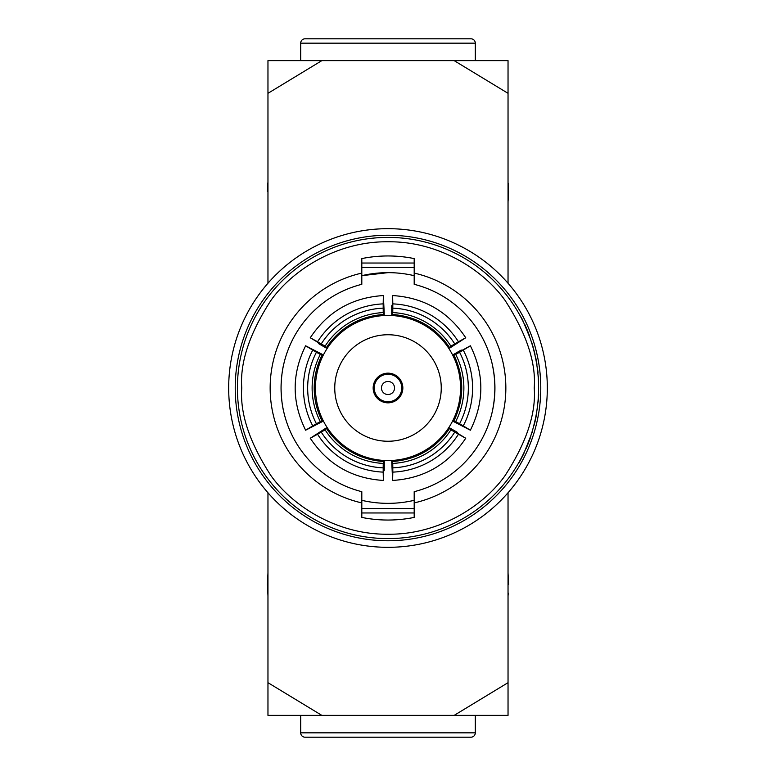 <?xml version="1.0" encoding="UTF-8"?>
<svg xmlns="http://www.w3.org/2000/svg" width="776" height="776" viewBox="0 0 776 776"><rect width="100%" height="100%" fill="white"/><g stroke="black" fill="none" stroke-linecap="round" stroke-linejoin="round"><path stroke-width="1.16" d="M300.7 732.835L475.3 732.835A4.365 4.365 0 0 1 470.935 737.2L305.065 737.2A4.365 4.365 0 0 1 300.7 732.835L300.7 715.375M475.3 43.165L300.7 43.165A4.365 4.365 0 0 1 305.065 38.8L470.935 38.8A4.365 4.365 0 0 1 475.3 43.165L475.3 60.625M235.225 388A152.775 152.775 0 0 1 388 235.225A152.775 152.775 0 0 1 540.775 388A152.775 152.775 0 0 1 388 540.775A152.775 152.775 0 0 1 235.225 388A152.775 152.775 0 0 0 388 540.775A152.775 152.775 0 0 0 540.775 388M237.407 388A150.593 150.593 0 0 1 388 237.407A150.593 150.593 0 0 1 538.592 388A150.593 150.593 0 0 1 388 538.592A150.593 150.593 0 0 1 237.407 388A150.593 150.593 0 0 0 388 538.592A150.593 150.593 0 0 0 538.592 388M475.3 732.835L475.3 715.375M300.7 43.165L300.7 60.625M267.962 180.119L267.962 203.031M508.037 203.031L508.29 183.214M267.962 572.969L267.419 584.425L267.962 595.881M508.037 595.881L508.27 593.126M547.322 388A159.322 159.322 0 0 1 388 547.322A159.322 159.322 0 0 1 228.677 388A159.322 159.322 0 0 1 388 228.677A159.322 159.322 0 0 1 547.322 388M414.19 508.493L361.81 508.493M361.81 267.507L414.19 267.507M361.81 275.664A115.352 115.352 0 0 1 388 272.648L361.81 275.664M414.19 273.094A117.855 117.855 0 0 1 414.19 502.906L414.19 491.683A106.942 106.942 0 0 0 414.19 284.317L414.19 258.583A132.036 132.036 0 0 0 361.81 258.583L361.81 273.094A117.855 117.855 0 0 0 361.81 502.906L361.81 491.683A106.942 106.942 0 0 1 281.058 388C281.261 398.117 282.289 406.614 284.142 413.492A106.942 106.942 0 0 0 284.229 413.86M536.546 414.035L533.432 427.081M536.371 413.783L536.468 413.23M530.066 437.965L530.493 436.713M322.399 421.572L305.628 430.205L312.747 425.888A81.519 81.49 90 0 1 312.747 350.112L305.628 345.795L322.399 354.428C316.977 364.962 314.251 376.156 314.202 388C314.251 399.844 316.977 411.037 322.399 421.572L320.313 421.572A72.895 72.876 90 0 1 320.313 354.428L322.399 354.428M388 315.434A72.566 72.566 0 0 1 460.566 388A72.566 72.566 0 0 1 388 460.566A72.566 72.566 0 0 1 315.434 388A72.566 72.566 0 0 1 388 315.434M470.372 430.205L463.253 425.888A81.519 81.49 -90 0 0 463.253 350.112L470.372 345.795L462.545 350.112L461.08 350.112L453.601 354.428L455.687 354.428A72.895 72.876 -90 0 1 455.687 421.572L453.601 421.572L470.372 430.205C484.311 402.065 484.311 373.935 470.372 345.795M383.363 295.559L383.189 303.882A81.519 81.49 150 0 0 317.559 341.77L310.264 337.764L317.918 342.391L318.645 343.661L326.124 347.978L325.086 346.174A72.895 72.876 150 0 1 383.237 312.602L384.275 314.396L383.363 295.559C352.023 297.557 327.656 311.622 310.264 337.764M310.264 438.236L317.559 434.23A81.519 81.49 30 0 0 383.189 472.118L383.363 480.441L383.538 471.507L384.275 470.227L384.275 461.604L383.237 463.398A72.895 72.876 30 0 1 325.086 429.826L326.124 428.022L310.264 438.236C327.656 464.378 352.023 478.443 383.363 480.441M392.637 480.441L392.811 472.118A81.519 81.49 -30 0 0 458.441 434.23L465.736 438.236L458.082 433.609L457.355 432.339L449.876 428.022L450.914 429.826A72.895 72.876 -30 0 1 392.763 463.398L391.725 461.604L392.637 480.441C423.977 478.443 448.344 464.378 465.736 438.236M305.628 345.795L305.628 345.795C291.689 373.935 291.689 402.065 305.628 430.205M465.736 337.764L458.441 341.77A81.519 81.49 -150 0 0 392.811 303.882L392.637 295.559L392.462 304.493L391.725 305.773L391.725 314.396L392.763 312.602A72.895 72.876 -150 0 1 450.914 346.174L449.876 347.978L465.736 337.764C448.344 311.622 423.977 297.557 392.637 295.559M388 334.747A53.253 53.253 0 0 0 334.747 388A53.253 53.253 0 0 0 388 441.253A53.253 53.253 0 0 0 441.253 388A53.253 53.253 0 0 0 388 334.747M320.313 421.572L316.433 423.764A77.261 77.241 90 0 1 316.433 352.236L320.313 354.428M402.841 388A14.841 14.841 0 0 1 388 402.841A14.841 14.841 0 0 1 373.159 388A14.841 14.841 0 0 1 388 373.159A14.841 14.841 0 0 1 402.841 388M388 374.245A13.755 13.755 0 0 1 401.755 388A13.755 13.755 0 0 1 388 401.755A13.755 13.755 0 0 1 374.245 388A13.755 13.755 0 0 1 388 374.245M388 381.452A6.547 6.547 0 0 1 394.548 388A6.547 6.547 0 0 1 388 394.548A6.547 6.547 0 0 1 381.452 388A6.547 6.547 0 0 1 388 381.452M525.177 325.338A150.806 150.806 0 0 1 529.649 336.241M536.507 414.238A150.806 150.806 0 0 1 534.169 425.132M530.493 437.402A150.806 150.806 0 0 1 526.235 448.295M538.36 396.352L538.156 402.007L538.583 396.352A150.806 150.806 0 0 0 538.67 394.596L538.447 394.596M392.811 303.882L392.811 308.14A77.261 77.241 -150 0 1 454.755 343.904L458.441 341.77M316.433 423.764L312.747 425.888M312.747 350.112L316.433 352.236M458.441 434.23L454.755 432.096A77.261 77.241 -30 0 1 392.811 467.86L392.811 472.118M383.189 472.118L383.189 467.86A77.261 77.241 30 0 1 321.245 432.096L317.559 434.23M317.559 341.77L321.245 343.904A77.261 77.241 150 0 1 383.189 308.14L383.189 303.882M463.253 350.112L459.567 352.236A77.261 77.241 -90 0 1 459.567 423.764L463.253 425.888M522.646 320.556L522.888 320.556A150.806 150.806 0 0 0 521.996 318.79L519.018 313.756M525.43 325.901L524.712 324.329M530.115 338.181L524.12 323.582M538.592 387.796L538.554 384.518M538.486 382.258L538.321 378.979M537.787 372.431L538.001 372.431A150.806 150.806 0 0 0 537.817 370.666L536.924 365.632M536.73 364.371L536.953 364.371A150.806 150.806 0 0 0 536.526 361.858A150.806 150.806 0 0 0 535.712 357.571L535.488 357.571M534.771 354.302L534.994 354.302A150.806 150.806 0 0 0 534.586 352.537L531.531 341.712M536.41 414.791L536.682 413.23M518.533 463.088L518.785 463.088A150.806 150.806 0 0 0 524.198 452.767L523.955 452.767M530.299 437.965L530.832 436.393M525.129 450.245L530.862 435.637M531.909 432.368L532.132 432.368A150.806 150.806 0 0 0 532.666 430.602L532.443 430.602M537.06 409.447L537.933 402.036M537.312 409.195A150.806 150.806 0 0 0 537.516 407.691M538.243 377.718L538.457 377.718A150.806 150.806 0 0 0 538.331 375.962L538.107 375.962M454.755 343.904L450.914 346.174M392.763 312.602L392.811 308.14M392.811 467.86L392.763 463.398M450.914 429.826L454.755 432.096M321.245 432.096L325.086 429.826M383.237 463.398L383.189 467.86M383.189 308.14L383.237 312.602M325.086 346.174L321.245 343.904M459.567 423.764L455.687 421.572M455.687 354.428L459.567 352.236M525.197 325.901L524.469 324.329M531.298 341.712L533.151 347.076M449.876 347.978C435.908 327.404 416.528 316.21 391.725 314.396M391.725 461.604C416.528 459.79 435.908 448.596 449.876 428.022M326.124 428.022C340.092 448.596 359.472 459.79 384.275 461.604M384.275 314.396C359.472 316.21 340.092 327.404 326.124 347.978M453.601 421.572C464.436 399.194 464.436 376.806 453.601 354.428M361.81 273.094L361.81 284.317A106.942 106.942 0 0 0 281.058 388C281.251 377.931 282.28 369.434 284.142 362.508M414.19 502.906L414.19 517.417A132.036 132.036 0 0 1 361.81 517.417L361.81 502.906M491.858 413.492C495.825 396.478 495.825 379.483 491.858 362.508A106.942 106.942 0 0 0 491.771 362.14M388 272.648A115.352 115.352 0 0 1 414.19 275.664M414.19 500.336A115.352 115.352 0 0 1 361.81 500.336M508.581 584.425L508.037 572.969M267.419 584.425L267.73 575.724M508.581 191.575L508.28 200.13M267.419 191.42L267.72 183.01M454.154 60.625L508.037 60.625L508.037 93.324L454.154 60.625L267.962 60.625L267.962 93.324L321.846 60.625M321.846 715.375L267.962 682.676L267.962 715.375L508.037 715.375L508.037 492.76M454.154 715.375L508.037 682.676M508.037 283.24L508.037 93.324M267.962 682.676L267.962 492.76M267.962 283.24L267.962 93.324M361.81 512.965L414.19 512.965M241.772 388C239.823 362.586 249.571 333.34 271.018 300.264C293.454 268.865 338.365 241.19 388 241.772C437.635 241.19 482.546 268.865 504.982 300.264C526.429 333.34 536.177 362.586 534.227 388C536.177 413.414 526.429 442.66 504.982 475.736C482.546 507.135 437.635 534.809 388 534.227C338.365 534.809 293.454 507.135 271.018 475.736C249.571 442.66 239.823 413.414 241.772 388M414.19 263.035L361.81 263.035"/></g></svg>
